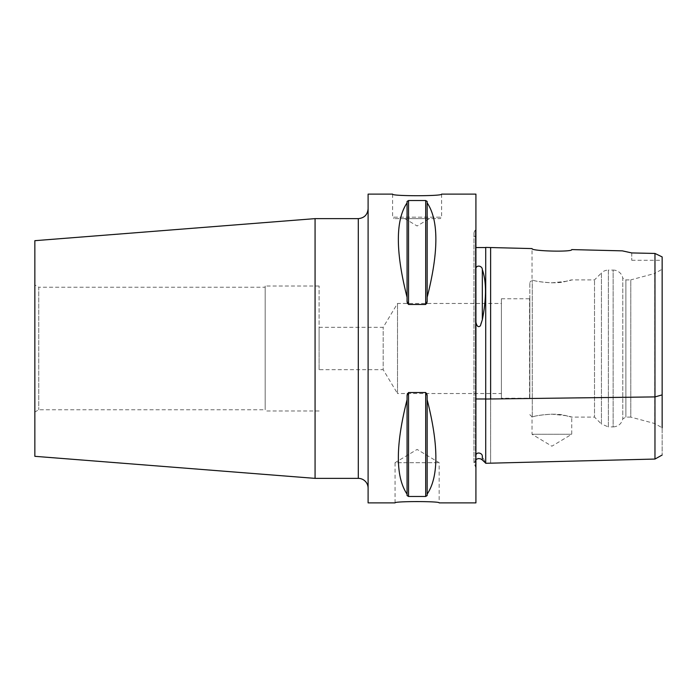 <?xml version="1.0" encoding="UTF-8"?>
<svg xmlns="http://www.w3.org/2000/svg" width="697" height="697" viewBox="0 0 697 697"><rect width="100%" height="100%" fill="white"/><g stroke="black" fill="none" stroke-linecap="round" stroke-linejoin="round"><path stroke-width="0.52" stroke-dasharray="3.48 2.61" d="M529.825 398.71L529.825 298.29L529.825 398.71L529.563 298.76L529.563 398.24L501.404 398.24L501.404 298.76L501.404 398.24M501.404 348.5L501.404 303.474L501.404 348.5M441.61 194.123L441.61 217.159L392.603 217.159L441.61 217.159L440.147 218.631L394.075 218.631L440.147 218.631M404.861 218.631L429.361 218.631L404.861 218.631L417.111 225.994L429.361 218.631L404.861 218.631L429.361 218.631M392.603 194.123L392.603 217.159L394.075 218.631M395.06 502.877L395.06 462.686L439.162 462.686L395.06 462.686L417.111 449.434L439.162 462.686L439.162 502.877M475.92 229.583L475.92 467.417L475.92 229.583L475.398 230.115L475.398 348.5L475.398 230.115A4.896 4.896 0 0 0 475.92 237.494L475.92 268.345L475.92 237.494M482.324 459.959L482.324 456.126C486.532 465.413 486.532 465.413 482.324 456.126C482.786 454.775 477.985 450.367 475.92 455.063L475.92 322.092C476.225 324.828 477.41 326.388 479.484 326.754L482.324 319.731C486.515 298.36 486.515 281.658 482.324 269.643C482.786 267.822 477.985 263.405 475.92 268.345M485.722 398.98L485.722 247.548L485.722 398.98C485.722 484.581 485.722 484.581 485.722 398.98C485.722 484.581 485.722 484.581 485.722 398.98L475.92 398.98L475.92 455.063M475.92 398.98L475.92 322.092M319.095 348.5L319.095 286.014L319.095 348.5M319.095 369.689L319.095 327.311L319.095 369.689L383.184 369.689L383.184 327.311L383.184 369.689L397.508 393.526L397.508 303.474L397.508 393.526L501.404 393.526M265.182 348.5L265.182 286.014L265.182 348.5M265.182 287.242L265.182 409.758L265.182 287.242L38.771 287.242L38.771 409.758L38.771 287.242L34.85 284.977L34.85 412.023L38.771 409.758L265.182 409.758M34.85 412.023L34.85 284.977M34.85 456.317L34.85 240.683M551.885 282.825C568.9 282.18 578.545 277.659 565.92 281.344C555.465 284.69 533.998 281.292 532.281 279.959L532.281 279.959C534.747 281.152 541.281 282.111 551.885 282.825L565.92 281.344L571.732 279.889L594.515 279.889L601.45 272.963L601.45 424.037L608.376 426.912L608.376 270.087L613.142 270.087L613.142 426.912C618.274 426.547 621.48 423.881 622.778 418.906L625.88 417.111L630.785 417.111L630.785 279.889L654.797 273.451L654.797 423.549L654.797 273.451L662.15 269.208L662.15 427.792L654.797 423.549L630.785 417.111L630.785 279.889L625.88 279.889L625.88 417.111L625.88 279.889L622.778 278.094L622.778 418.906L622.778 278.094A9.802 9.802 0 0 0 613.142 270.087L613.142 426.912L608.376 426.912L608.376 270.087A9.802 9.802 0 0 0 601.45 272.963L601.45 424.037L594.515 417.111L594.515 279.889L594.515 417.111L571.732 417.111L565.92 415.656L551.885 414.175C541.281 414.889 534.747 415.848 532.281 417.041L532.281 279.959L532.281 417.041C533.998 415.708 555.465 412.31 565.92 415.656C578.545 419.341 568.9 414.82 551.885 414.175M529.825 348.5L529.825 282.337L529.825 348.5M571.732 249.587C572.943 252.253 530.774 251.173 532.038 248.585L532.038 280.133L529.825 282.337M529.825 414.663L532.038 416.867L532.038 434.266L551.885 446.193L571.732 434.266L532.038 434.266L571.732 434.266L571.732 417.111M622.343 250.859L631.761 252.933L654.971 253.447L662.15 256.914L662.15 455.036L662.15 394.894L654.971 396.915L654.971 253.447M485.722 247.418L485.722 462.825L485.722 399.05L490.618 398.98C490.618 484.581 490.618 484.581 490.618 398.98L654.971 396.915L654.971 459.053L654.971 396.915M631.761 252.933L631.761 260.286L631.761 252.933M407.065 395.521L407.065 495.541L407.065 395.521L407.065 495.541L408.538 496.464L425.684 496.464L427.156 495.541L427.156 395.521L427.156 494.138C438.77 476.879 438.77 445.4 427.156 399.703L427.156 494.138M407.065 301.479L407.065 201.459L407.065 301.479L407.065 201.459L408.538 200.536L408.538 304.484L425.684 304.484L426.791 303.474M427.156 301.479L427.156 297.297C438.77 251.6 438.77 220.121 427.156 202.862L427.156 297.297M407.431 303.474L408.538 304.484M427.156 202.862L427.156 201.459L425.684 200.536L408.538 200.536M407.065 202.862C395.452 220.121 395.452 251.6 407.065 297.297M426.791 393.526L425.684 392.516L408.538 392.516L407.431 393.526M427.156 399.703L427.156 395.521M407.065 399.703C395.452 445.4 395.452 476.879 407.065 494.138M315.07 478.369L315.07 218.631M368.103 488.17L368.103 208.83L368.103 488.17M368.103 502.877L368.103 194.123M475.92 502.877L475.92 194.123M482.324 269.643L482.324 319.731M475.398 348.5L475.398 466.885L475.398 348.5M490.618 398.98L490.618 247.548M425.684 200.536L425.684 304.484M408.538 392.516L408.538 496.464M425.684 392.516L425.684 496.464M358.302 478.369L358.302 218.631M501.404 298.76L529.563 298.76L529.825 298.29M475.92 459.506L473.96 463.427L475.92 467.417M473.96 233.573L473.96 463.427L473.96 233.573M319.095 286.014L265.182 286.014M319.095 410.986L265.182 410.986M319.095 327.311L383.184 327.311L397.508 303.474L501.404 303.474M631.761 260.286L662.15 260.286"/><path stroke-width="1.05" d="M392.603 194.123C391.104 196.249 443.118 196.249 441.61 194.123C443.118 196.249 391.104 196.249 392.603 194.123L368.103 194.123L368.103 502.877L395.06 502.877C393.7 501.16 440.521 501.16 439.162 502.877C440.521 501.16 393.7 501.16 395.06 502.877M475.92 268.301C476.609 264.738 482.307 265.792 482.324 269.591C486.532 281.736 486.532 298.464 482.324 319.784L480.399 325.795C478.299 327.634 476.809 326.414 475.92 322.145M475.92 455.063C476.609 451.656 482.307 452.919 482.324 456.126C486.532 465.413 486.532 465.413 482.324 456.126L482.324 459.959L480.451 458.783L478.247 458.565L475.92 459.506M475.92 398.98L485.722 398.98M475.92 247.548L485.722 247.548M315.07 478.369L315.07 218.631L34.85 240.683L34.85 456.317L315.07 478.369L358.302 478.369A9.802 9.802 0 0 1 368.103 488.17M662.15 427.792L662.15 269.208M490.618 247.548L490.618 398.98L485.722 399.041L485.722 462.825L485.722 247.418L532.038 248.585C530.765 251.164 572.943 252.253 571.732 249.587L622.343 250.859L631.761 252.933L654.971 253.447L654.971 459.053L654.971 396.915L662.15 394.894L662.15 256.914L654.971 253.447M490.618 398.98C490.618 484.581 490.618 484.581 490.618 398.98L654.971 396.907M427.156 494.138L427.156 495.541L425.684 496.464L408.538 496.464L407.065 495.541L407.065 395.521L408.538 392.516L425.684 392.516L427.156 395.521L427.156 399.703C438.77 445.4 438.77 476.879 427.156 494.138L427.156 399.703M407.065 494.138C395.452 476.879 395.452 445.4 407.065 399.703M427.156 297.297L427.156 301.479L425.684 304.484L408.538 304.484L407.065 301.479L407.065 201.459L408.538 200.536L425.684 200.536L427.156 201.459L427.156 202.862C438.77 220.121 438.77 251.6 427.156 297.297L427.156 202.862M407.065 297.297C395.452 251.6 395.452 220.121 407.065 202.862M407.065 301.479L407.431 303.474M426.791 303.474L427.156 301.479M407.431 393.526L407.065 395.521M427.156 395.521L426.791 393.526M441.61 194.123L475.92 194.123L475.92 502.877L439.162 502.877M482.324 319.784L482.324 269.591M408.538 496.464L408.538 392.516M425.684 496.464L425.684 392.516M408.538 304.484L408.538 200.536M425.684 304.484L425.684 200.536M315.07 218.631L358.302 218.631L358.302 478.369M482.324 459.959L485.722 463.174M662.15 455.036L654.971 459.053L485.722 463.296M358.302 218.631C364.252 218.048 367.519 214.781 368.103 208.83"/></g></svg>
